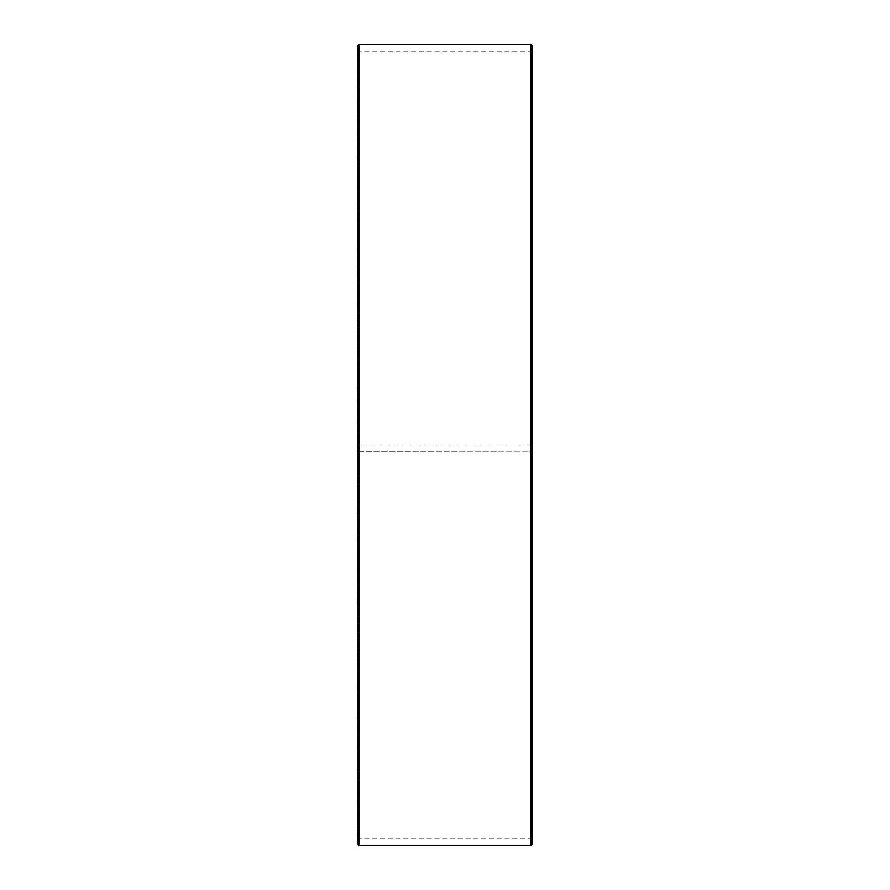 <?xml version="1.0" encoding="UTF-8"?>
<svg xmlns="http://www.w3.org/2000/svg" width="890" height="890" viewBox="0 0 890 890"><rect width="100%" height="100%" fill="white"/><g stroke="black" fill="none" stroke-linecap="round" stroke-linejoin="round"><path stroke-width="0.67" stroke-dasharray="4.45 3.34" d="M358.203 451.864L532.387 451.964L358.203 451.864L358.203 838.213L358.203 51.787L358.203 445L357.613 445L532.387 445L358.203 445M531.797 451.864L531.797 445M357.613 451.875L357.613 45.957M357.613 451.964L357.613 844.043M359.07 451.986L359.07 845.5M359.07 44.5L359.07 445M530.93 451.986L530.93 845.5M530.93 44.5L530.93 445M532.387 451.964L532.387 844.043M532.387 45.957L532.387 451.875M532.387 51.197L531.797 51.787L358.203 51.787L357.613 51.197M532.387 838.803L531.797 838.213L358.203 838.213L357.613 838.803"/><path stroke-width="1.33" d="M357.613 844.043L357.613 45.957L359.07 44.5L359.07 845.5L357.613 844.043M530.93 44.5L532.387 45.957L532.387 844.043L530.93 845.5L530.93 44.5L359.07 44.5M530.93 845.5L359.07 845.5"/></g></svg>
